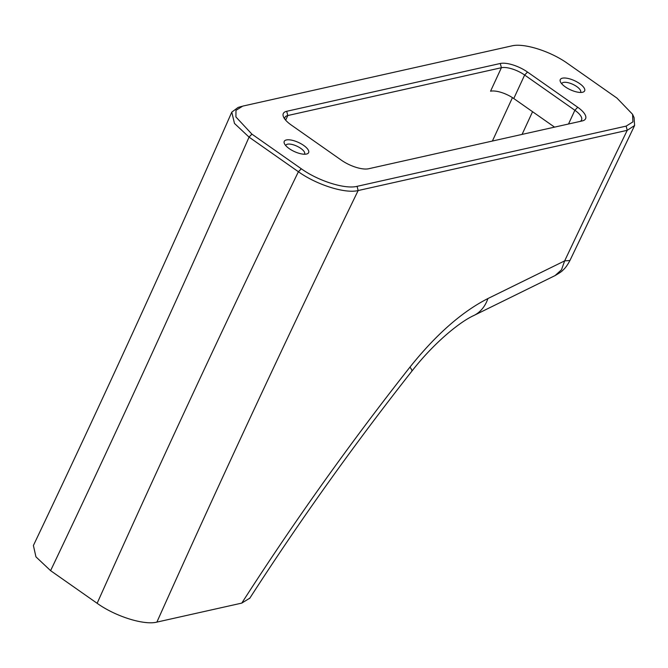 <?xml version="1.0" encoding="UTF-8"?>
<svg xmlns="http://www.w3.org/2000/svg" width="668" height="668" viewBox="0 0 668 668"><rect width="100%" height="100%" fill="white"/><g stroke="black" fill="none" stroke-linecap="round" stroke-linejoin="round"><path stroke-width="1" d="M242.726 106.12L511.813 45.892C523.837 42.802 550.524 51.202 567.575 63.452L616.965 98.096L632.571 114.303L632.913 121.893L626.166 126.11L357.079 186.339C345.022 189.42 318.402 181.036 301.318 168.787L251.886 134.109L235.921 116.95L235.979 110.345L242.726 106.12M241.657 106.396L238.1 107.431L231.779 112.141L234.485 123.438L249.055 137.124L298.446 171.768C316.774 184.894 345.247 193.837 358.148 190.547L627.235 130.318L634.6 125.526L634.091 117.66L632.571 114.303M231.779 112.141C167.651 257.99 101.528 402.445 33.4 545.497L35.947 556.853L50.593 570.656L97.136 603.296C115.372 616.414 144.012 625.423 156.88 622.108L241.783 603.104L249.84 598.136M527.511 72.052A21.176 7.874 24.8 0 0 500.29 63.485L286.689 111.289A21.176 7.874 24.8 0 0 283.599 117.134A21.176 7.874 24.8 0 0 291.156 124.949L341.381 160.186A21.176 7.874 24.8 0 0 368.602 168.753L582.204 120.941A21.176 7.874 24.8 0 0 582.655 120.833A21.176 7.874 24.8 0 0 577.736 107.281L527.511 72.052L524.639 75.033L574.864 110.27A18.078 6.722 -155.2 0 1 581.561 120.023A18.078 6.722 -155.2 0 1 580.183 121.392M306.478 154.049A13.427 4.993 24.8 0 0 306.762 153.982A13.427 4.993 24.8 0 0 298.529 142.476A13.427 4.993 24.8 0 0 284.426 143.662A13.427 4.993 24.8 0 0 294.095 151.427A13.427 4.993 24.8 0 0 306.478 154.049M582.504 92.276A13.427 4.993 24.8 0 0 582.788 92.201A13.427 4.993 24.8 0 0 574.555 80.694A13.427 4.993 24.8 0 0 560.452 81.88A13.427 4.993 24.8 0 0 570.121 89.646A13.427 4.993 24.8 0 0 582.504 92.276M284.702 118.971A18.078 6.722 -155.2 0 1 284.919 117.434A18.078 6.722 -155.2 0 1 287.799 115.531L501.401 67.718A18.078 6.722 -155.2 0 1 524.639 75.033L513.775 98.53L554.549 127.129M500.29 63.485L501.401 67.718L490.546 91.215A18.078 6.722 -155.2 0 1 513.775 98.53M561.771 83.826A10.329 3.841 -155.2 0 1 561.871 83.508A10.329 3.841 -155.2 0 1 572.86 84.352A10.329 3.841 -155.2 0 1 580.626 92.167A10.329 3.841 -155.2 0 1 580.45 92.451M285.745 145.599A10.329 3.841 -155.2 0 1 285.854 145.282A10.329 3.841 -155.2 0 1 296.842 146.133A10.329 3.841 -155.2 0 1 304.608 153.949A10.329 3.841 -155.2 0 1 304.433 154.233M626.166 126.11L627.235 130.318A16434.704 13720.478 -102.6 0 0 564.66 260.879L561.496 269.78L555.05 275.608C559.717 272.895 562.389 271.033 563.049 270.031C565.237 268.21 567.533 265.029 569.938 260.503L564.66 260.879L487.907 298.554C461.989 311.705 436.004 334.559 409.952 367.116C350.199 442.892 294.137 521.558 241.783 603.104M555.033 275.625L554.407 275.909M569.963 260.445L634.6 125.526M249.014 137.09L251.886 134.109M251.928 134.134L249.055 137.124A16481.18 13759.28 -102.6 0 1 50.593 570.656M97.136 603.296A16481.18 13759.28 -102.6 0 1 298.404 171.734L301.276 168.753M156.88 622.108A16434.704 13720.478 77.4 0 1 358.148 190.547L357.079 186.339M301.318 168.787L298.446 171.768M286.689 111.289L287.799 115.531L285.654 120.165M577.736 107.281L574.864 110.27L568.518 124.006M512.448 97.637L492.399 141.04M522.075 134.402L532.563 111.706M487.907 298.554A46.476 34.06 63.8 0 1 473.779 315.555A46.476 34.06 63.8 0 1 473.061 315.897M409.952 367.116A46.476 5.369 38.2 0 1 411.764 371.325M249.607 598.503C300.208 520.038 354.257 444.303 411.755 371.316C433.315 343.519 459.283 322.151 473.771 315.538L555.024 275.608"/></g></svg>
